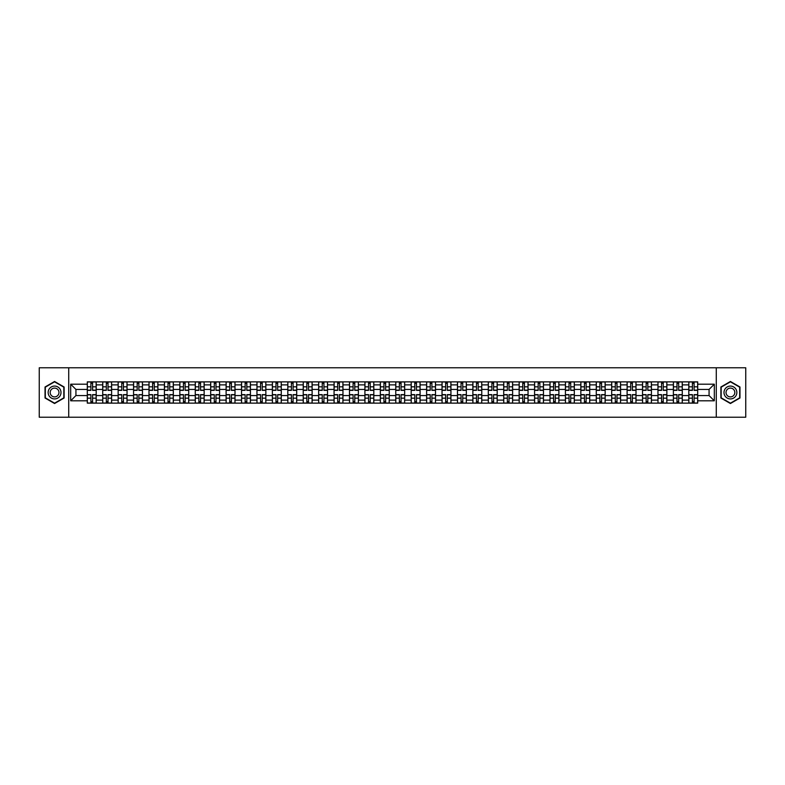 <?xml version="1.0" encoding="UTF-8"?>
<svg xmlns="http://www.w3.org/2000/svg" width="785" height="785" viewBox="0 0 785 785"><rect width="100%" height="100%" fill="white"/><g stroke="black" fill="none" stroke-linecap="round" stroke-linejoin="round"><path stroke-width="1.18" d="M716.283 417.218L745.75 417.218L745.75 367.782L39.25 367.782L39.25 417.218L716.283 417.218L716.283 367.782M102.727 403.127L102.727 384.885L96.202 384.885L96.202 403.127M96.202 384.885L96.202 381.873M102.727 384.885L102.727 381.873M111.617 381.873L111.617 403.127M118.142 403.127L118.142 381.873M127.042 381.873L127.042 403.127M133.568 403.127L133.568 381.873M142.468 381.873L142.468 403.127M148.993 403.127L148.993 381.873M157.893 381.873L157.893 403.127M164.418 403.127L164.418 381.873M173.308 381.873L173.308 403.127M179.834 403.127L179.834 381.873M188.734 381.873L188.734 403.127M195.259 403.127L195.259 381.873M204.159 381.873L204.159 403.127M210.684 403.127L210.684 381.873M219.584 381.873L219.584 403.127M226.109 403.127L226.109 381.873M235.009 381.873L235.009 403.127M241.535 403.127L241.535 381.873M250.425 381.873L250.425 403.127M256.95 403.127L256.95 381.873M265.85 381.873L265.85 403.127M272.375 403.127L272.375 381.873M281.275 381.873L281.275 403.127M287.801 403.127L287.801 381.873M296.701 381.873L296.701 403.127M303.226 403.127L303.226 381.873M312.126 381.873L312.126 403.127M318.651 403.127L318.651 381.873M327.541 381.873L327.541 403.127M334.067 403.127L334.067 381.873M342.966 381.873L342.966 403.127M349.492 403.127L349.492 381.873M358.392 381.873L358.392 403.127M364.917 403.127L364.917 381.873M373.817 381.873L373.817 403.127M380.342 403.127L380.342 381.873M389.242 381.873L389.242 403.127M395.758 403.127L395.758 381.873M404.658 381.873L404.658 403.127M411.183 403.127L411.183 381.873M420.083 381.873L420.083 403.127M426.608 403.127L426.608 381.873M435.508 381.873L435.508 403.127M442.034 403.127L442.034 381.873M450.933 381.873L450.933 403.127M457.459 403.127L457.459 381.873M466.349 381.873L466.349 403.127M472.874 403.127L472.874 381.873M481.774 381.873L481.774 403.127M488.299 403.127L488.299 381.873M497.199 381.873L497.199 403.127M503.725 403.127L503.725 381.873M512.625 381.873L512.625 403.127M519.15 403.127L519.15 381.873M528.05 381.873L528.05 403.127M534.575 403.127L534.575 381.873M543.465 381.873L543.465 403.127M549.991 403.127L549.991 381.873M558.891 381.873L558.891 403.127M565.416 403.127L565.416 381.873M574.316 381.873L574.316 403.127M580.841 403.127L580.841 381.873M589.741 381.873L589.741 403.127M596.266 403.127L596.266 381.873M605.166 381.873L605.166 403.127M611.692 403.127L611.692 381.873M620.582 381.873L620.582 403.127M627.107 403.127L627.107 381.873M636.007 381.873L636.007 403.127M642.532 403.127L642.532 381.873M651.432 381.873L651.432 403.127M657.958 403.127L657.958 381.873M666.857 381.873L666.857 403.127M673.383 403.127L673.383 381.873M682.273 381.873L682.273 403.127M688.798 403.127L688.798 381.873M688.798 395.561L682.273 395.561M673.383 395.561L666.857 395.561M657.958 395.561L651.432 395.561M642.532 395.561L636.007 395.561M627.107 395.561L620.582 395.561M611.692 395.561L605.166 395.561M596.266 395.561L589.741 395.561M580.841 395.561L574.316 395.561M565.416 395.561L558.891 395.561M549.991 395.561L543.465 395.561M534.575 395.561L528.05 395.561M519.15 395.561L512.625 395.561M503.725 395.561L497.199 395.561M488.299 395.561L481.774 395.561M472.874 395.561L466.349 395.561M457.459 395.561L450.933 395.561M442.034 395.561L435.508 395.561M426.608 395.561L420.083 395.561M411.183 395.561L404.658 395.561M395.758 395.561L389.242 395.561M380.342 395.561L373.817 395.561M364.917 395.561L358.392 395.561M349.492 395.561L342.966 395.561M334.067 395.561L327.541 395.561M318.651 395.561L312.126 395.561M303.226 395.561L296.701 395.561M287.801 395.561L281.275 395.561M272.375 395.561L265.85 395.561M256.95 395.561L250.425 395.561M241.535 395.561L235.009 395.561M226.109 395.561L219.584 395.561M210.684 395.561L204.159 395.561M195.259 395.561L188.734 395.561M179.834 395.561L173.308 395.561M164.418 395.561L157.893 395.561M148.993 395.561L142.468 395.561M133.568 395.561L127.042 395.561M118.142 395.561L111.617 395.561M102.727 395.561L96.202 395.561M688.798 389.438L682.273 389.438M673.383 389.438L666.857 389.438M657.958 389.438L651.432 389.438M642.532 389.438L636.007 389.438M627.107 389.438L620.582 389.438M611.692 389.438L605.166 389.438M596.266 389.438L589.741 389.438M580.841 389.438L574.316 389.438M565.416 389.438L558.891 389.438M549.991 389.438L543.465 389.438M534.575 389.438L528.05 389.438M519.15 389.438L512.625 389.438M503.725 389.438L497.199 389.438M488.299 389.438L481.774 389.438M472.874 389.438L466.349 389.438M457.459 389.438L450.933 389.438M442.034 389.438L435.508 389.438M426.608 389.438L420.083 389.438M411.183 389.438L404.658 389.438M395.758 389.438L389.242 389.438M380.342 389.438L373.817 389.438M364.917 389.438L358.392 389.438M349.492 389.438L342.966 389.438M334.067 389.438L327.541 389.438M318.651 389.438L312.126 389.438M303.226 389.438L296.701 389.438M287.801 389.438L281.275 389.438M272.375 389.438L265.85 389.438M256.95 389.438L250.425 389.438M241.535 389.438L235.009 389.438M226.109 389.438L219.584 389.438M210.684 389.438L204.159 389.438M195.259 389.438L188.734 389.438M179.834 389.438L173.308 389.438M164.418 389.438L157.893 389.438M148.993 389.438L142.468 389.438M133.568 389.438L127.042 389.438M118.142 389.438L111.617 389.438M102.727 389.438L96.202 389.438M75.929 395.561L87.302 395.561L87.302 389.438L75.929 389.438L75.929 395.561L70.689 400.801L70.689 384.199L87.302 384.199L87.302 389.438M697.698 389.438L697.698 395.561L709.071 395.561L709.071 389.438L697.698 389.438L697.698 381.873L87.302 381.873L87.302 384.199M697.698 384.199L714.311 384.199L714.311 400.801L697.698 400.801L697.698 395.561M87.302 395.561L87.302 403.127L697.698 403.127L697.698 400.801M87.302 400.801L70.689 400.801M68.717 417.218L68.717 367.782M64.115 386.995L54.577 381.481L45.03 386.995L45.03 398.005L54.577 403.519L64.115 398.005L64.115 386.995M739.97 386.995L730.423 381.481L720.885 386.995L720.885 398.005L730.423 403.519L739.97 398.005L739.97 386.995M92.591 401.645L90.903 401.645M90.903 383.355L92.591 383.355M108.016 401.645L106.328 401.645M106.328 383.355L108.016 383.355M123.431 401.645L121.753 401.645M121.753 383.355L123.431 383.355M138.857 401.645L137.179 401.645M137.179 383.355L138.857 383.355M154.282 401.645L152.604 401.645M152.604 383.355L154.282 383.355M169.707 401.645L168.019 401.645M168.019 383.355L169.707 383.355M185.123 401.645L183.445 401.645M183.445 383.355L185.123 383.355M200.548 401.645L198.87 401.645M198.87 383.355L200.548 383.355M215.973 401.645L214.295 401.645M214.295 383.355L215.973 383.355M231.398 401.645L229.72 401.645M229.72 383.355L231.398 383.355M246.824 401.645L245.136 401.645M245.136 383.355L246.824 383.355M262.239 401.645L260.561 401.645M260.561 383.355L262.239 383.355M277.664 401.645L275.986 401.645M275.986 383.355L277.664 383.355M293.09 401.645L291.412 401.645M291.412 383.355L293.09 383.355M308.515 401.645L306.837 401.645M306.837 383.355L308.515 383.355M323.94 401.645L322.252 401.645M322.252 383.355L323.94 383.355M339.355 401.645L337.678 401.645M337.678 383.355L339.355 383.355M354.781 401.645L353.103 401.645M353.103 383.355L354.781 383.355M370.206 401.645L368.528 401.645M368.528 383.355L370.206 383.355M385.631 401.645L383.943 401.645M383.943 383.355L385.631 383.355M401.057 401.645L399.369 401.645M399.369 383.355L401.057 383.355M416.472 401.645L414.794 401.645M414.794 383.355L416.472 383.355M431.897 401.645L430.219 401.645M430.219 383.355L431.897 383.355M447.322 401.645L445.644 401.645M445.644 383.355L447.322 383.355M462.748 401.645L461.06 401.645M461.06 383.355L462.748 383.355M478.163 401.645L476.485 401.645M476.485 383.355L478.163 383.355M493.588 401.645L491.91 401.645M491.91 383.355L493.588 383.355M509.014 401.645L507.336 401.645M507.336 383.355L509.014 383.355M524.439 401.645L522.761 401.645M522.761 383.355L524.439 383.355M539.864 401.645L538.176 401.645M538.176 383.355L539.864 383.355M555.28 401.645L553.602 401.645M553.602 383.355L555.28 383.355M570.705 401.645L569.027 401.645M569.027 383.355L570.705 383.355M586.13 401.645L584.452 401.645M584.452 383.355L586.13 383.355M601.555 401.645L599.877 401.645M599.877 383.355L601.555 383.355M616.981 401.645L615.293 401.645M615.293 383.355L616.981 383.355M632.396 401.645L630.718 401.645M630.718 383.355L632.396 383.355M647.821 401.645L646.143 401.645M646.143 383.355L647.821 383.355M663.246 401.645L661.569 401.645M661.569 383.355L663.246 383.355M678.672 401.645L676.984 401.645M676.984 383.355L678.672 383.355M694.097 401.645L692.409 401.645M692.409 383.355L694.097 383.355M70.689 384.199L75.929 389.438M709.071 395.561L714.311 400.801M709.071 389.438L714.311 384.199M92.591 390.371L92.591 381.971L96.143 381.971L96.143 390.371L92.591 390.371M90.903 383.257L92.591 383.257M90.903 381.971L87.351 381.971L87.351 390.371L90.903 390.371L90.903 381.971L92.591 381.971M90.903 394.629L90.903 403.029L87.351 403.029L87.351 394.629L90.903 394.629M92.591 401.743L90.903 401.743M92.591 403.029L96.143 403.029L96.143 394.629L92.591 394.629L92.591 403.029L90.903 403.029M108.016 390.371L108.016 381.971L111.568 381.971L111.568 390.371L108.016 390.371M106.328 383.257L108.016 383.257M106.328 381.971L102.776 381.971L102.776 390.371L106.328 390.371L106.328 381.971L108.016 381.971M123.431 390.371L123.431 381.971L126.993 381.971L126.993 390.371L123.431 390.371M121.753 383.257L123.431 383.257M121.753 381.971L118.192 381.971L118.192 390.371L121.753 390.371L121.753 381.971L123.431 381.971M49.013 395.709A6.427 6.427 0 0 0 57.786 398.064A6.427 6.427 0 0 0 60.141 389.291A6.427 6.427 0 0 0 51.359 386.936A6.427 6.427 0 0 0 49.013 395.709M50.76 394.698A4.396 4.396 0 0 0 56.775 396.307A4.396 4.396 0 0 0 58.384 390.302A4.396 4.396 0 0 0 52.379 388.693A4.396 4.396 0 0 0 50.76 394.698M54.577 381.824L63.821 387.162L63.821 397.838L54.577 403.176L45.334 397.838L45.334 387.162L54.577 381.824M724.859 395.709A6.427 6.427 0 0 0 733.641 398.064A6.427 6.427 0 0 0 735.987 389.291A6.427 6.427 0 0 0 727.214 386.936A6.427 6.427 0 0 0 724.859 395.709M726.616 394.698A4.396 4.396 0 0 0 732.621 396.307A4.396 4.396 0 0 0 734.24 390.302A4.396 4.396 0 0 0 728.225 388.693A4.396 4.396 0 0 0 726.616 394.698M730.423 381.824L739.666 387.162L739.666 397.838L730.423 403.176L721.179 397.838L721.179 387.162L730.423 381.824M106.328 394.629L106.328 403.029L102.776 403.029L102.776 394.629L106.328 394.629M108.016 401.743L106.328 401.743M108.016 403.029L111.568 403.029L111.568 394.629L108.016 394.629L108.016 403.029L106.328 403.029M121.753 394.629L121.753 403.029L118.192 403.029L118.192 394.629L121.753 394.629M123.431 401.743L121.753 401.743M123.431 403.029L126.993 403.029L126.993 394.629L123.431 394.629L123.431 403.029L121.753 403.029M138.857 390.371L138.857 381.971L142.419 381.971L142.419 390.371L138.857 390.371M137.179 383.257L138.857 383.257M137.179 381.971L133.617 381.971L133.617 390.371L137.179 390.371L137.179 381.971L138.857 381.971M154.282 390.371L154.282 381.971L157.844 381.971L157.844 390.371L154.282 390.371M152.604 383.257L154.282 383.257M152.604 381.971L149.042 381.971L149.042 390.371L152.604 390.371L152.604 381.971L154.282 381.971M169.707 390.371L169.707 381.971L173.259 381.971L173.259 390.371L169.707 390.371M168.019 383.257L169.707 383.257M168.019 381.971L164.467 381.971L164.467 390.371L168.019 390.371L168.019 381.971L169.707 381.971M137.179 394.629L137.179 403.029L133.617 403.029L133.617 394.629L137.179 394.629M138.857 401.743L137.179 401.743M138.857 403.029L142.419 403.029L142.419 394.629L138.857 394.629L138.857 403.029L137.179 403.029M152.604 394.629L152.604 403.029L149.042 403.029L149.042 394.629L152.604 394.629M154.282 401.743L152.604 401.743M154.282 403.029L157.844 403.029L157.844 394.629L154.282 394.629L154.282 403.029L152.604 403.029M168.019 394.629L168.019 403.029L164.467 403.029L164.467 394.629L168.019 394.629M169.707 401.743L168.019 401.743M169.707 403.029L173.259 403.029L173.259 394.629L169.707 394.629L169.707 403.029L168.019 403.029M183.445 394.629L183.445 403.029L179.883 403.029L179.883 394.629L183.445 394.629M185.123 401.743L183.445 401.743M185.123 403.029L188.685 403.029L188.685 394.629L185.123 394.629L185.123 403.029L183.445 403.029M198.87 394.629L198.87 403.029L195.308 403.029L195.308 394.629L198.87 394.629M200.548 401.743L198.87 401.743M200.548 403.029L204.11 403.029L204.11 394.629L200.548 394.629L200.548 403.029L198.87 403.029M214.295 394.629L214.295 403.029L210.733 403.029L210.733 394.629L214.295 394.629M215.973 401.743L214.295 401.743M215.973 403.029L219.535 403.029L219.535 394.629L215.973 394.629L215.973 403.029L214.295 403.029M229.72 394.629L229.72 403.029L226.158 403.029L226.158 394.629L229.72 394.629M231.398 401.743L229.72 401.743M231.398 403.029L234.96 403.029L234.96 394.629L231.398 394.629L231.398 403.029L229.72 403.029M245.136 394.629L245.136 403.029L241.584 403.029L241.584 394.629L245.136 394.629M246.824 401.743L245.136 401.743M246.824 403.029L250.376 403.029L250.376 394.629L246.824 394.629L246.824 403.029L245.136 403.029M260.561 394.629L260.561 403.029L256.999 403.029L256.999 394.629L260.561 394.629M262.239 401.743L260.561 401.743M262.239 403.029L265.801 403.029L265.801 394.629L262.239 394.629L262.239 403.029L260.561 403.029M275.986 394.629L275.986 403.029L272.424 403.029L272.424 394.629L275.986 394.629M277.664 401.743L275.986 401.743M277.664 403.029L281.226 403.029L281.226 394.629L277.664 394.629L277.664 403.029L275.986 403.029M291.412 394.629L291.412 403.029L287.85 403.029L287.85 394.629L291.412 394.629M293.09 401.743L291.412 401.743M293.09 403.029L296.651 403.029L296.651 394.629L293.09 394.629L293.09 403.029L291.412 403.029M306.837 394.629L306.837 403.029L303.275 403.029L303.275 394.629L306.837 394.629M308.515 401.743L306.837 401.743M308.515 403.029L312.077 403.029L312.077 394.629L308.515 394.629L308.515 403.029L306.837 403.029M322.252 394.629L322.252 403.029L318.7 403.029L318.7 394.629L322.252 394.629M323.94 401.743L322.252 401.743M323.94 403.029L327.492 403.029L327.492 394.629L323.94 394.629L323.94 403.029L322.252 403.029M337.678 394.629L337.678 403.029L334.116 403.029L334.116 394.629L337.678 394.629M339.355 401.743L337.678 401.743M339.355 403.029L342.917 403.029L342.917 394.629L339.355 394.629L339.355 403.029L337.678 403.029M353.103 394.629L353.103 403.029L349.541 403.029L349.541 394.629L353.103 394.629M354.781 401.743L353.103 401.743M354.781 403.029L358.343 403.029L358.343 394.629L354.781 394.629L354.781 403.029L353.103 403.029M368.528 394.629L368.528 403.029L364.966 403.029L364.966 394.629L368.528 394.629M370.206 401.743L368.528 401.743M370.206 403.029L373.768 403.029L373.768 394.629L370.206 394.629L370.206 403.029L368.528 403.029M383.943 394.629L383.943 403.029L380.391 403.029L380.391 394.629L383.943 394.629M385.631 401.743L383.943 401.743M385.631 403.029L389.183 403.029L389.183 394.629L385.631 394.629L385.631 403.029L383.943 403.029M399.369 394.629L399.369 403.029L395.817 403.029L395.817 394.629L399.369 394.629M401.057 401.743L399.369 401.743M401.057 403.029L404.609 403.029L404.609 394.629L401.057 394.629L401.057 403.029L399.369 403.029M414.794 394.629L414.794 403.029L411.232 403.029L411.232 394.629L414.794 394.629M416.472 401.743L414.794 401.743M416.472 403.029L420.034 403.029L420.034 394.629L416.472 394.629L416.472 403.029L414.794 403.029M185.123 390.371L185.123 381.971L188.685 381.971L188.685 390.371L185.123 390.371M183.445 383.257L185.123 383.257M183.445 381.971L179.883 381.971L179.883 390.371L183.445 390.371L183.445 381.971L185.123 381.971M200.548 390.371L200.548 381.971L204.11 381.971L204.11 390.371L200.548 390.371M198.87 383.257L200.548 383.257M198.87 381.971L195.308 381.971L195.308 390.371L198.87 390.371L198.87 381.971L200.548 381.971M215.973 390.371L215.973 381.971L219.535 381.971L219.535 390.371L215.973 390.371M214.295 383.257L215.973 383.257M214.295 381.971L210.733 381.971L210.733 390.371L214.295 390.371L214.295 381.971L215.973 381.971M231.398 390.371L231.398 381.971L234.96 381.971L234.96 390.371L231.398 390.371M229.72 383.257L231.398 383.257M229.72 381.971L226.158 381.971L226.158 390.371L229.72 390.371L229.72 381.971L231.398 381.971M246.824 390.371L246.824 381.971L250.376 381.971L250.376 390.371L246.824 390.371M245.136 383.257L246.824 383.257M245.136 381.971L241.584 381.971L241.584 390.371L245.136 390.371L245.136 381.971L246.824 381.971M262.239 390.371L262.239 381.971L265.801 381.971L265.801 390.371L262.239 390.371M260.561 383.257L262.239 383.257M260.561 381.971L256.999 381.971L256.999 390.371L260.561 390.371L260.561 381.971L262.239 381.971M277.664 390.371L277.664 381.971L281.226 381.971L281.226 390.371L277.664 390.371M275.986 383.257L277.664 383.257M275.986 381.971L272.424 381.971L272.424 390.371L275.986 390.371L275.986 381.971L277.664 381.971M293.09 390.371L293.09 381.971L296.651 381.971L296.651 390.371L293.09 390.371M291.412 383.257L293.09 383.257M291.412 381.971L287.85 381.971L287.85 390.371L291.412 390.371L291.412 381.971L293.09 381.971M308.515 390.371L308.515 381.971L312.077 381.971L312.077 390.371L308.515 390.371M306.837 383.257L308.515 383.257M306.837 381.971L303.275 381.971L303.275 390.371L306.837 390.371L306.837 381.971L308.515 381.971M323.94 390.371L323.94 381.971L327.492 381.971L327.492 390.371L323.94 390.371M322.252 383.257L323.94 383.257M322.252 381.971L318.7 381.971L318.7 390.371L322.252 390.371L322.252 381.971L323.94 381.971M339.355 390.371L339.355 381.971L342.917 381.971L342.917 390.371L339.355 390.371M337.678 383.257L339.355 383.257M337.678 381.971L334.116 381.971L334.116 390.371L337.678 390.371L337.678 381.971L339.355 381.971M354.781 390.371L354.781 381.971L358.343 381.971L358.343 390.371L354.781 390.371M353.103 383.257L354.781 383.257M353.103 381.971L349.541 381.971L349.541 390.371L353.103 390.371L353.103 381.971L354.781 381.971M370.206 390.371L370.206 381.971L373.768 381.971L373.768 390.371L370.206 390.371M368.528 383.257L370.206 383.257M368.528 381.971L364.966 381.971L364.966 390.371L368.528 390.371L368.528 381.971L370.206 381.971M385.631 390.371L385.631 381.971L389.183 381.971L389.183 390.371L385.631 390.371M383.943 383.257L385.631 383.257M383.943 381.971L380.391 381.971L380.391 390.371L383.943 390.371L383.943 381.971L385.631 381.971M401.057 390.371L401.057 381.971L404.609 381.971L404.609 390.371L401.057 390.371M399.369 383.257L401.057 383.257M399.369 381.971L395.817 381.971L395.817 390.371L399.369 390.371L399.369 381.971L401.057 381.971M416.472 390.371L416.472 381.971L420.034 381.971L420.034 390.371L416.472 390.371M414.794 383.257L416.472 383.257M414.794 381.971L411.232 381.971L411.232 390.371L414.794 390.371L414.794 381.971L416.472 381.971M431.897 390.371L431.897 381.971L435.459 381.971L435.459 390.371L431.897 390.371M430.219 383.257L431.897 383.257M430.219 381.971L426.657 381.971L426.657 390.371L430.219 390.371L430.219 381.971L431.897 381.971M447.322 390.371L447.322 381.971L450.884 381.971L450.884 390.371L447.322 390.371M445.644 383.257L447.322 383.257M445.644 381.971L442.083 381.971L442.083 390.371L445.644 390.371L445.644 381.971L447.322 381.971M462.748 390.371L462.748 381.971L466.3 381.971L466.3 390.371L462.748 390.371M461.06 383.257L462.748 383.257M461.06 381.971L457.508 381.971L457.508 390.371L461.06 390.371L461.06 381.971L462.748 381.971M478.163 390.371L478.163 381.971L481.725 381.971L481.725 390.371L478.163 390.371M476.485 383.257L478.163 383.257M476.485 381.971L472.923 381.971L472.923 390.371L476.485 390.371L476.485 381.971L478.163 381.971M430.219 394.629L430.219 403.029L426.657 403.029L426.657 394.629L430.219 394.629M431.897 401.743L430.219 401.743M431.897 403.029L435.459 403.029L435.459 394.629L431.897 394.629L431.897 403.029L430.219 403.029M445.644 394.629L445.644 403.029L442.083 403.029L442.083 394.629L445.644 394.629M447.322 401.743L445.644 401.743M447.322 403.029L450.884 403.029L450.884 394.629L447.322 394.629L447.322 403.029L445.644 403.029M461.06 394.629L461.06 403.029L457.508 403.029L457.508 394.629L461.06 394.629M462.748 401.743L461.06 401.743M462.748 403.029L466.3 403.029L466.3 394.629L462.748 394.629L462.748 403.029L461.06 403.029M476.485 394.629L476.485 403.029L472.923 403.029L472.923 394.629L476.485 394.629M478.163 401.743L476.485 401.743M478.163 403.029L481.725 403.029L481.725 394.629L478.163 394.629L478.163 403.029L476.485 403.029M493.588 390.371L493.588 381.971L497.15 381.971L497.15 390.371L493.588 390.371M491.91 383.257L493.588 383.257M491.91 381.971L488.349 381.971L488.349 390.371L491.91 390.371L491.91 381.971L493.588 381.971M491.91 394.629L491.91 403.029L488.349 403.029L488.349 394.629L491.91 394.629M493.588 401.743L491.91 401.743M493.588 403.029L497.15 403.029L497.15 394.629L493.588 394.629L493.588 403.029L491.91 403.029M509.014 390.371L509.014 381.971L512.576 381.971L512.576 390.371L509.014 390.371M507.336 383.257L509.014 383.257M507.336 381.971L503.774 381.971L503.774 390.371L507.336 390.371L507.336 381.971L509.014 381.971M507.336 394.629L507.336 403.029L503.774 403.029L503.774 394.629L507.336 394.629M509.014 401.743L507.336 401.743M509.014 403.029L512.576 403.029L512.576 394.629L509.014 394.629L509.014 403.029L507.336 403.029M524.439 390.371L524.439 381.971L528.001 381.971L528.001 390.371L524.439 390.371M522.761 383.257L524.439 383.257M522.761 381.971L519.199 381.971L519.199 390.371L522.761 390.371L522.761 381.971L524.439 381.971M522.761 394.629L522.761 403.029L519.199 403.029L519.199 394.629L522.761 394.629M524.439 401.743L522.761 401.743M524.439 403.029L528.001 403.029L528.001 394.629L524.439 394.629L524.439 403.029L522.761 403.029M539.864 390.371L539.864 381.971L543.416 381.971L543.416 390.371L539.864 390.371M538.176 383.257L539.864 383.257M538.176 381.971L534.624 381.971L534.624 390.371L538.176 390.371L538.176 381.971L539.864 381.971M538.176 394.629L538.176 403.029L534.624 403.029L534.624 394.629L538.176 394.629M539.864 401.743L538.176 401.743M539.864 403.029L543.416 403.029L543.416 394.629L539.864 394.629L539.864 403.029L538.176 403.029M555.28 390.371L555.28 381.971L558.841 381.971L558.841 390.371L555.28 390.371M553.602 383.257L555.28 383.257M553.602 381.971L550.04 381.971L550.04 390.371L553.602 390.371L553.602 381.971L555.28 381.971M553.602 394.629L553.602 403.029L550.04 403.029L550.04 394.629L553.602 394.629M555.28 401.743L553.602 401.743M555.28 403.029L558.841 403.029L558.841 394.629L555.28 394.629L555.28 403.029L553.602 403.029M570.705 390.371L570.705 381.971L574.267 381.971L574.267 390.371L570.705 390.371M569.027 383.257L570.705 383.257M569.027 381.971L565.465 381.971L565.465 390.371L569.027 390.371L569.027 381.971L570.705 381.971M569.027 394.629L569.027 403.029L565.465 403.029L565.465 394.629L569.027 394.629M570.705 401.743L569.027 401.743M570.705 403.029L574.267 403.029L574.267 394.629L570.705 394.629L570.705 403.029L569.027 403.029M586.13 390.371L586.13 381.971L589.692 381.971L589.692 390.371L586.13 390.371M584.452 383.257L586.13 383.257M584.452 381.971L580.89 381.971L580.89 390.371L584.452 390.371L584.452 381.971L586.13 381.971M584.452 394.629L584.452 403.029L580.89 403.029L580.89 394.629L584.452 394.629M586.13 401.743L584.452 401.743M586.13 403.029L589.692 403.029L589.692 394.629L586.13 394.629L586.13 403.029L584.452 403.029M601.555 390.371L601.555 381.971L605.117 381.971L605.117 390.371L601.555 390.371M599.877 383.257L601.555 383.257M599.877 381.971L596.315 381.971L596.315 390.371L599.877 390.371L599.877 381.971L601.555 381.971M599.877 394.629L599.877 403.029L596.315 403.029L596.315 394.629L599.877 394.629M601.555 401.743L599.877 401.743M601.555 403.029L605.117 403.029L605.117 394.629L601.555 394.629L601.555 403.029L599.877 403.029M616.981 390.371L616.981 381.971L620.533 381.971L620.533 390.371L616.981 390.371M615.293 383.257L616.981 383.257M615.293 381.971L611.741 381.971L611.741 390.371L615.293 390.371L615.293 381.971L616.981 381.971M615.293 394.629L615.293 403.029L611.741 403.029L611.741 394.629L615.293 394.629M616.981 401.743L615.293 401.743M616.981 403.029L620.533 403.029L620.533 394.629L616.981 394.629L616.981 403.029L615.293 403.029M632.396 390.371L632.396 381.971L635.958 381.971L635.958 390.371L632.396 390.371M630.718 383.257L632.396 383.257M630.718 381.971L627.156 381.971L627.156 390.371L630.718 390.371L630.718 381.971L632.396 381.971M630.718 394.629L630.718 403.029L627.156 403.029L627.156 394.629L630.718 394.629M632.396 401.743L630.718 401.743M632.396 403.029L635.958 403.029L635.958 394.629L632.396 394.629L632.396 403.029L630.718 403.029M647.821 390.371L647.821 381.971L651.383 381.971L651.383 390.371L647.821 390.371M646.143 383.257L647.821 383.257M646.143 381.971L642.581 381.971L642.581 390.371L646.143 390.371L646.143 381.971L647.821 381.971M646.143 394.629L646.143 403.029L642.581 403.029L642.581 394.629L646.143 394.629M647.821 401.743L646.143 401.743M647.821 403.029L651.383 403.029L651.383 394.629L647.821 394.629L647.821 403.029L646.143 403.029M663.246 390.371L663.246 381.971L666.808 381.971L666.808 390.371L663.246 390.371M661.569 383.257L663.246 383.257M661.569 381.971L658.007 381.971L658.007 390.371L661.569 390.371L661.569 381.971L663.246 381.971M661.569 394.629L661.569 403.029L658.007 403.029L658.007 394.629L661.569 394.629M663.246 401.743L661.569 401.743M663.246 403.029L666.808 403.029L666.808 394.629L663.246 394.629L663.246 403.029L661.569 403.029M678.672 390.371L678.672 381.971L682.224 381.971L682.224 390.371L678.672 390.371M676.984 383.257L678.672 383.257M676.984 381.971L673.432 381.971L673.432 390.371L676.984 390.371L676.984 381.971L678.672 381.971M676.984 394.629L676.984 403.029L673.432 403.029L673.432 394.629L676.984 394.629M678.672 401.743L676.984 401.743M678.672 403.029L682.224 403.029L682.224 394.629L678.672 394.629L678.672 403.029L676.984 403.029M694.097 390.371L694.097 381.971L697.649 381.971L697.649 390.371L694.097 390.371M692.409 383.257L694.097 383.257M692.409 381.971L688.857 381.971L688.857 390.371L692.409 390.371L692.409 381.971L694.097 381.971M692.409 394.629L692.409 403.029L688.857 403.029L688.857 394.629L692.409 394.629M694.097 401.743L692.409 401.743M694.097 403.029L697.649 403.029L697.649 394.629L694.097 394.629L694.097 403.029L692.409 403.029M673.383 384.885L666.857 384.885M657.958 384.885L651.432 384.885M642.532 384.885L636.007 384.885M627.107 384.885L620.582 384.885M611.692 384.885L605.166 384.885M596.266 384.885L589.741 384.885M580.841 384.885L574.316 384.885M565.416 384.885L558.891 384.885M549.991 384.885L543.465 384.885M534.575 384.885L528.05 384.885M519.15 384.885L512.625 384.885M503.725 384.885L497.199 384.885M488.299 384.885L481.774 384.885M472.874 384.885L466.349 384.885M457.459 384.885L450.933 384.885M442.034 384.885L435.508 384.885M426.608 384.885L420.083 384.885M411.183 384.885L404.658 384.885M395.758 384.885L389.242 384.885M380.342 384.885L373.817 384.885M364.917 384.885L358.392 384.885M349.492 384.885L342.966 384.885M334.067 384.885L327.541 384.885M318.651 384.885L312.126 384.885M303.226 384.885L296.701 384.885M287.801 384.885L281.275 384.885M272.375 384.885L265.85 384.885M256.95 384.885L250.425 384.885M241.535 384.885L235.009 384.885M226.109 384.885L219.584 384.885M210.684 384.885L204.159 384.885M195.259 384.885L188.734 384.885M179.834 384.885L173.308 384.885M164.418 384.885L157.893 384.885M148.993 384.885L142.468 384.885M133.568 384.885L127.042 384.885M118.142 384.885L111.617 384.885M688.798 384.885L682.273 384.885M673.383 400.114L666.857 400.114M657.958 400.114L651.432 400.114M642.532 400.114L636.007 400.114M627.107 400.114L620.582 400.114M611.692 400.114L605.166 400.114M596.266 400.114L589.741 400.114M580.841 400.114L574.316 400.114M565.416 400.114L558.891 400.114M549.991 400.114L543.465 400.114M534.575 400.114L528.05 400.114M519.15 400.114L512.625 400.114M503.725 400.114L497.199 400.114M488.299 400.114L481.774 400.114M472.874 400.114L466.349 400.114M457.459 400.114L450.933 400.114M442.034 400.114L435.508 400.114M426.608 400.114L420.083 400.114M411.183 400.114L404.658 400.114M395.758 400.114L389.242 400.114M380.342 400.114L373.817 400.114M364.917 400.114L358.392 400.114M349.492 400.114L342.966 400.114M334.067 400.114L327.541 400.114M318.651 400.114L312.126 400.114M303.226 400.114L296.701 400.114M287.801 400.114L281.275 400.114M272.375 400.114L265.85 400.114M256.95 400.114L250.425 400.114M241.535 400.114L235.009 400.114M226.109 400.114L219.584 400.114M210.684 400.114L204.159 400.114M195.259 400.114L188.734 400.114M179.834 400.114L173.308 400.114M164.418 400.114L157.893 400.114M148.993 400.114L142.468 400.114M133.568 400.114L127.042 400.114M118.142 400.114L111.617 400.114M102.727 400.114L96.202 400.114M688.798 400.114L682.273 400.114M92.591 390.165L96.143 390.165M92.591 386.828L96.143 386.828M87.351 390.165L90.903 390.165M87.351 386.828L90.903 386.828M90.903 394.835L87.351 394.835M90.903 398.172L87.351 398.172M96.143 394.835L92.591 394.835M96.143 398.172L92.591 398.172M108.016 390.165L111.568 390.165M108.016 386.828L111.568 386.828M102.776 390.165L106.328 390.165M102.776 386.828L106.328 386.828M123.431 390.165L126.993 390.165M123.431 386.828L126.993 386.828M118.192 390.165L121.753 390.165M118.192 386.828L121.753 386.828M106.328 394.835L102.776 394.835M106.328 398.172L102.776 398.172M111.568 394.835L108.016 394.835M111.568 398.172L108.016 398.172M121.753 394.835L118.192 394.835M121.753 398.172L118.192 398.172M126.993 394.835L123.431 394.835M126.993 398.172L123.431 398.172M138.857 390.165L142.419 390.165M138.857 386.828L142.419 386.828M133.617 390.165L137.179 390.165M133.617 386.828L137.179 386.828M154.282 390.165L157.844 390.165M154.282 386.828L157.844 386.828M149.042 390.165L152.604 390.165M149.042 386.828L152.604 386.828M169.707 390.165L173.259 390.165M169.707 386.828L173.259 386.828M164.467 390.165L168.019 390.165M164.467 386.828L168.019 386.828M137.179 394.835L133.617 394.835M137.179 398.172L133.617 398.172M142.419 394.835L138.857 394.835M142.419 398.172L138.857 398.172M152.604 394.835L149.042 394.835M152.604 398.172L149.042 398.172M157.844 394.835L154.282 394.835M157.844 398.172L154.282 398.172M168.019 394.835L164.467 394.835M168.019 398.172L164.467 398.172M173.259 394.835L169.707 394.835M173.259 398.172L169.707 398.172M183.445 394.835L179.883 394.835M183.445 398.172L179.883 398.172M188.685 394.835L185.123 394.835M188.685 398.172L185.123 398.172M198.87 394.835L195.308 394.835M198.87 398.172L195.308 398.172M204.11 394.835L200.548 394.835M204.11 398.172L200.548 398.172M214.295 394.835L210.733 394.835M214.295 398.172L210.733 398.172M219.535 394.835L215.973 394.835M219.535 398.172L215.973 398.172M229.72 394.835L226.158 394.835M229.72 398.172L226.158 398.172M234.96 394.835L231.398 394.835M234.96 398.172L231.398 398.172M245.136 394.835L241.584 394.835M245.136 398.172L241.584 398.172M250.376 394.835L246.824 394.835M250.376 398.172L246.824 398.172M260.561 394.835L256.999 394.835M260.561 398.172L256.999 398.172M265.801 394.835L262.239 394.835M265.801 398.172L262.239 398.172M275.986 394.835L272.424 394.835M275.986 398.172L272.424 398.172M281.226 394.835L277.664 394.835M281.226 398.172L277.664 398.172M291.412 394.835L287.85 394.835M291.412 398.172L287.85 398.172M296.651 394.835L293.09 394.835M296.651 398.172L293.09 398.172M306.837 394.835L303.275 394.835M306.837 398.172L303.275 398.172M312.077 394.835L308.515 394.835M312.077 398.172L308.515 398.172M322.252 394.835L318.7 394.835M322.252 398.172L318.7 398.172M327.492 394.835L323.94 394.835M327.492 398.172L323.94 398.172M337.678 394.835L334.116 394.835M337.678 398.172L334.116 398.172M342.917 394.835L339.355 394.835M342.917 398.172L339.355 398.172M353.103 394.835L349.541 394.835M353.103 398.172L349.541 398.172M358.343 394.835L354.781 394.835M358.343 398.172L354.781 398.172M368.528 394.835L364.966 394.835M368.528 398.172L364.966 398.172M373.768 394.835L370.206 394.835M373.768 398.172L370.206 398.172M383.943 394.835L380.391 394.835M383.943 398.172L380.391 398.172M389.183 394.835L385.631 394.835M389.183 398.172L385.631 398.172M399.369 394.835L395.817 394.835M399.369 398.172L395.817 398.172M404.609 394.835L401.057 394.835M404.609 398.172L401.057 398.172M414.794 394.835L411.232 394.835M414.794 398.172L411.232 398.172M420.034 394.835L416.472 394.835M420.034 398.172L416.472 398.172M185.123 390.165L188.685 390.165M185.123 386.828L188.685 386.828M179.883 390.165L183.445 390.165M179.883 386.828L183.445 386.828M200.548 390.165L204.11 390.165M200.548 386.828L204.11 386.828M195.308 390.165L198.87 390.165M195.308 386.828L198.87 386.828M215.973 390.165L219.535 390.165M215.973 386.828L219.535 386.828M210.733 390.165L214.295 390.165M210.733 386.828L214.295 386.828M231.398 390.165L234.96 390.165M231.398 386.828L234.96 386.828M226.158 390.165L229.72 390.165M226.158 386.828L229.72 386.828M246.824 390.165L250.376 390.165M246.824 386.828L250.376 386.828M241.584 390.165L245.136 390.165M241.584 386.828L245.136 386.828M262.239 390.165L265.801 390.165M262.239 386.828L265.801 386.828M256.999 390.165L260.561 390.165M256.999 386.828L260.561 386.828M277.664 390.165L281.226 390.165M277.664 386.828L281.226 386.828M272.424 390.165L275.986 390.165M272.424 386.828L275.986 386.828M293.09 390.165L296.651 390.165M293.09 386.828L296.651 386.828M287.85 390.165L291.412 390.165M287.85 386.828L291.412 386.828M308.515 390.165L312.077 390.165M308.515 386.828L312.077 386.828M303.275 390.165L306.837 390.165M303.275 386.828L306.837 386.828M323.94 390.165L327.492 390.165M323.94 386.828L327.492 386.828M318.7 390.165L322.252 390.165M318.7 386.828L322.252 386.828M339.355 390.165L342.917 390.165M339.355 386.828L342.917 386.828M334.116 390.165L337.678 390.165M334.116 386.828L337.678 386.828M354.781 390.165L358.343 390.165M354.781 386.828L358.343 386.828M349.541 390.165L353.103 390.165M349.541 386.828L353.103 386.828M370.206 390.165L373.768 390.165M370.206 386.828L373.768 386.828M364.966 390.165L368.528 390.165M364.966 386.828L368.528 386.828M385.631 390.165L389.183 390.165M385.631 386.828L389.183 386.828M380.391 390.165L383.943 390.165M380.391 386.828L383.943 386.828M401.057 390.165L404.609 390.165M401.057 386.828L404.609 386.828M395.817 390.165L399.369 390.165M395.817 386.828L399.369 386.828M416.472 390.165L420.034 390.165M416.472 386.828L420.034 386.828M411.232 390.165L414.794 390.165M411.232 386.828L414.794 386.828M431.897 390.165L435.459 390.165M431.897 386.828L435.459 386.828M426.657 390.165L430.219 390.165M426.657 386.828L430.219 386.828M447.322 390.165L450.884 390.165M447.322 386.828L450.884 386.828M442.083 390.165L445.644 390.165M442.083 386.828L445.644 386.828M462.748 390.165L466.3 390.165M462.748 386.828L466.3 386.828M457.508 390.165L461.06 390.165M457.508 386.828L461.06 386.828M478.163 390.165L481.725 390.165M478.163 386.828L481.725 386.828M472.923 390.165L476.485 390.165M472.923 386.828L476.485 386.828M430.219 394.835L426.657 394.835M430.219 398.172L426.657 398.172M435.459 394.835L431.897 394.835M435.459 398.172L431.897 398.172M445.644 394.835L442.083 394.835M445.644 398.172L442.083 398.172M450.884 394.835L447.322 394.835M450.884 398.172L447.322 398.172M461.06 394.835L457.508 394.835M461.06 398.172L457.508 398.172M466.3 394.835L462.748 394.835M466.3 398.172L462.748 398.172M476.485 394.835L472.923 394.835M476.485 398.172L472.923 398.172M481.725 394.835L478.163 394.835M481.725 398.172L478.163 398.172M493.588 390.165L497.15 390.165M493.588 386.828L497.15 386.828M488.349 390.165L491.91 390.165M488.349 386.828L491.91 386.828M491.91 394.835L488.349 394.835M491.91 398.172L488.349 398.172M497.15 394.835L493.588 394.835M497.15 398.172L493.588 398.172M509.014 390.165L512.576 390.165M509.014 386.828L512.576 386.828M503.774 390.165L507.336 390.165M503.774 386.828L507.336 386.828M507.336 394.835L503.774 394.835M507.336 398.172L503.774 398.172M512.576 394.835L509.014 394.835M512.576 398.172L509.014 398.172M524.439 390.165L528.001 390.165M524.439 386.828L528.001 386.828M519.199 390.165L522.761 390.165M519.199 386.828L522.761 386.828M522.761 394.835L519.199 394.835M522.761 398.172L519.199 398.172M528.001 394.835L524.439 394.835M528.001 398.172L524.439 398.172M539.864 390.165L543.416 390.165M539.864 386.828L543.416 386.828M534.624 390.165L538.176 390.165M534.624 386.828L538.176 386.828M538.176 394.835L534.624 394.835M538.176 398.172L534.624 398.172M543.416 394.835L539.864 394.835M543.416 398.172L539.864 398.172M555.28 390.165L558.841 390.165M555.28 386.828L558.841 386.828M550.04 390.165L553.602 390.165M550.04 386.828L553.602 386.828M553.602 394.835L550.04 394.835M553.602 398.172L550.04 398.172M558.841 394.835L555.28 394.835M558.841 398.172L555.28 398.172M570.705 390.165L574.267 390.165M570.705 386.828L574.267 386.828M565.465 390.165L569.027 390.165M565.465 386.828L569.027 386.828M569.027 394.835L565.465 394.835M569.027 398.172L565.465 398.172M574.267 394.835L570.705 394.835M574.267 398.172L570.705 398.172M586.13 390.165L589.692 390.165M586.13 386.828L589.692 386.828M580.89 390.165L584.452 390.165M580.89 386.828L584.452 386.828M584.452 394.835L580.89 394.835M584.452 398.172L580.89 398.172M589.692 394.835L586.13 394.835M589.692 398.172L586.13 398.172M601.555 390.165L605.117 390.165M601.555 386.828L605.117 386.828M596.315 390.165L599.877 390.165M596.315 386.828L599.877 386.828M599.877 394.835L596.315 394.835M599.877 398.172L596.315 398.172M605.117 394.835L601.555 394.835M605.117 398.172L601.555 398.172M616.981 390.165L620.533 390.165M616.981 386.828L620.533 386.828M611.741 390.165L615.293 390.165M611.741 386.828L615.293 386.828M615.293 394.835L611.741 394.835M615.293 398.172L611.741 398.172M620.533 394.835L616.981 394.835M620.533 398.172L616.981 398.172M632.396 390.165L635.958 390.165M632.396 386.828L635.958 386.828M627.156 390.165L630.718 390.165M627.156 386.828L630.718 386.828M630.718 394.835L627.156 394.835M630.718 398.172L627.156 398.172M635.958 394.835L632.396 394.835M635.958 398.172L632.396 398.172M647.821 390.165L651.383 390.165M647.821 386.828L651.383 386.828M642.581 390.165L646.143 390.165M642.581 386.828L646.143 386.828M646.143 394.835L642.581 394.835M646.143 398.172L642.581 398.172M651.383 394.835L647.821 394.835M651.383 398.172L647.821 398.172M663.246 390.165L666.808 390.165M663.246 386.828L666.808 386.828M658.007 390.165L661.569 390.165M658.007 386.828L661.569 386.828M661.569 394.835L658.007 394.835M661.569 398.172L658.007 398.172M666.808 394.835L663.246 394.835M666.808 398.172L663.246 398.172M678.672 390.165L682.224 390.165M678.672 386.828L682.224 386.828M673.432 390.165L676.984 390.165M673.432 386.828L676.984 386.828M676.984 394.835L673.432 394.835M676.984 398.172L673.432 398.172M682.224 394.835L678.672 394.835M682.224 398.172L678.672 398.172M694.097 390.165L697.649 390.165M694.097 386.828L697.649 386.828M688.857 390.165L692.409 390.165M688.857 386.828L692.409 386.828M692.409 394.835L688.857 394.835M692.409 398.172L688.857 398.172M697.649 394.835L694.097 394.835M697.649 398.172L694.097 398.172"/></g></svg>
